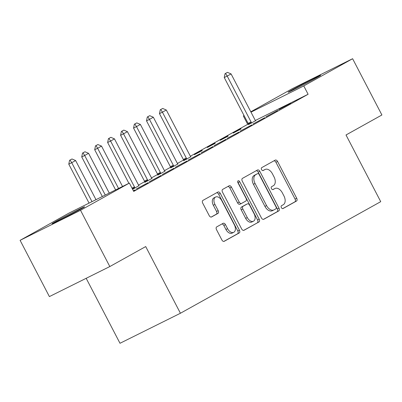<?xml version="1.0" encoding="UTF-8"?>
<svg xmlns="http://www.w3.org/2000/svg" width="402" height="402" viewBox="0 0 402 402"><rect width="100%" height="100%" fill="white"/><g stroke="black" fill="none" stroke-linecap="round" stroke-linejoin="round"><path stroke-width="0.6" d="M281.375 207.623A1.613 1.02 63.6 0 0 282.983 208.573A1.613 1.02 63.6 0 0 283.008 208.558L296.52 201.03A2.306 1.457 63.6 0 0 296.726 198.276L277.561 161.458A2.306 1.457 63.6 0 0 275.264 160.102A2.306 1.457 63.6 0 0 275.224 160.122L261.712 167.649A1.613 1.02 63.6 0 0 261.566 169.579A1.613 1.02 63.6 0 0 263.174 170.528A1.613 1.02 63.6 0 0 263.204 170.513L264.953 169.538A7.382 4.653 63.6 0 1 265.074 169.473A7.382 4.653 63.6 0 1 272.43 173.815L274.028 176.885A7.382 4.653 63.6 0 1 273.365 185.699L271.616 186.674A1.613 1.02 63.6 0 0 271.471 188.598A1.613 1.02 63.6 0 0 273.079 189.548A1.613 1.02 63.6 0 0 273.104 189.538L274.852 188.563A7.382 4.653 63.6 0 1 274.978 188.498A7.382 4.653 63.6 0 1 282.33 192.839L283.928 195.91A7.382 4.653 63.6 0 1 283.269 204.724L281.521 205.698A1.613 1.02 63.6 0 0 281.375 207.623M55.587 221.608A18.331 0.422 152.5 0 1 73.581 212.09A18.331 0.422 152.5 0 1 84.581 206.809A18.331 0.422 152.5 0 1 81.063 208.945A18.331 0.422 152.5 0 1 63.064 218.462A18.331 0.422 152.5 0 1 52.064 223.738A18.331 0.422 152.5 0 1 55.587 221.608M291.646 90.093A18.331 0.422 152.5 0 1 309.646 80.581A18.331 0.422 152.5 0 1 320.645 75.3A18.331 0.422 152.5 0 1 317.123 77.435A18.331 0.422 152.5 0 1 299.128 86.953A18.331 0.422 152.5 0 1 288.128 92.229A18.331 0.422 152.5 0 1 291.646 90.093M216.713 226.889A2.306 1.457 63.6 0 0 216.507 229.642L221.884 239.974A2.306 1.457 63.6 0 0 224.185 241.331A2.306 1.457 63.6 0 0 224.221 241.311L239.23 232.949A2.306 1.457 63.6 0 0 239.436 230.195L220.271 193.377A2.306 1.457 63.6 0 0 217.969 192.02A2.306 1.457 63.6 0 0 217.934 192.04L202.925 200.397A2.306 1.457 63.6 0 0 202.719 203.151L209.216 215.628A2.306 1.457 63.6 0 0 211.512 216.99A2.306 1.457 63.6 0 0 211.552 216.969L217.974 213.392A2.306 1.457 63.6 0 0 218.18 210.633L214.959 204.447A6.171 3.889 63.6 0 1 215.613 197.025A6.171 3.889 63.6 0 1 221.763 200.658L234.381 224.899A6.171 3.889 63.6 0 1 233.728 232.316A6.171 3.889 63.6 0 1 227.577 228.688L225.477 224.648A2.306 1.457 63.6 0 0 223.175 223.291A2.306 1.457 63.6 0 0 223.14 223.311L216.713 226.889M129.374 183.081L80.526 210.291L20.1 240.326L68.943 213.11L129.374 183.081L133.71 191.417L308.103 94.264L303.766 85.927L250.989 112.158M250.803 111.801L292.184 88.747L352.609 58.717L381.9 114.982L346.011 134.977L380.724 201.663L180.423 313.253L145.705 246.567L109.816 266.556L80.526 210.291M352.609 58.717L303.766 85.927M261.436 217.939A2.306 1.457 63.6 0 0 263.737 219.296A2.306 1.457 63.6 0 0 263.772 219.276L278.782 210.914A2.306 1.457 63.6 0 0 278.988 208.161L259.818 171.342A2.306 1.457 63.6 0 0 257.521 169.986A2.306 1.457 63.6 0 0 257.486 170.006L242.476 178.362A2.306 1.457 63.6 0 0 242.27 181.116L261.436 217.939M259.004 221.934L243.999 230.291A2.306 1.457 63.6 0 1 243.959 230.311A2.306 1.457 63.6 0 1 241.662 228.954L222.492 192.136A2.306 1.457 63.6 0 1 222.703 189.382L229.125 185.804A2.306 1.457 63.6 0 1 229.16 185.784A2.306 1.457 63.6 0 1 231.462 187.141L239.235 202.075A2.306 1.457 63.6 0 0 241.532 203.432A2.306 1.457 63.6 0 0 241.572 203.412L245.833 201.035A2.306 1.457 63.6 0 0 246.039 198.281L237.944 182.734A1.613 1.02 63.6 0 1 238.115 180.794A1.613 1.02 63.6 0 1 239.723 181.744L259.21 219.18A2.306 1.457 63.6 0 1 259.004 221.934L243.617 230.406M86.174 278.31L119.997 343.283L180.423 313.253M148.172 182.649L136.318 189.005L148.172 182.649M174.086 168.212L162.227 174.574L174.086 168.212M132.61 189.292L138.997 185.654M200 153.775L188.141 160.137L200 153.775M157.835 175.056L164.905 171.217M225.909 139.338L214.055 145.7L225.909 139.338M183.744 160.624L190.819 156.78M251.823 124.906L239.964 131.263L251.823 124.906M215.075 143.167L207.301 147.499L215.176 143.358M277.737 110.47L265.878 116.831L277.737 110.47M240.989 128.73L233.215 133.062L241.089 128.921M308.103 94.264L255.411 120.454M248.361 123.957L190.382 156.217M183.563 160.011L177.423 163.433M170.609 167.227L164.468 170.649M157.654 174.448L151.509 177.87M144.695 181.664L138.554 185.086M248.526 124.535L255.602 120.69M290.691 103.249L278.837 109.61L290.691 103.249M228.034 135.951L220.261 140.283L228.13 136.142M264.777 117.685L252.923 124.047L264.777 117.685M202.121 150.388L194.347 154.715L202.221 150.574M238.868 132.122L227.009 138.484L238.868 132.122M170.79 167.84L177.865 164.001M212.954 146.559L201.095 152.921L212.954 146.559M144.876 182.277L151.951 178.433M187.041 160.996L175.187 167.353L187.041 160.996M161.127 175.428L149.273 181.789L161.127 175.428M133.424 190.865L135.218 189.865L133.379 190.779M109.816 266.556L49.391 296.591L20.1 240.326M247.677 124.293L243.336 115.962L244.044 115.565M244.064 115.6L243.336 115.962M273.471 189.252A7.382 4.653 63.6 0 0 273.345 189.307A7.382 4.653 63.6 0 0 273.219 189.372L274.852 188.563M272.782 189.618L273.219 189.372M263.566 170.227A7.382 4.653 63.6 0 0 263.441 170.287A7.382 4.653 63.6 0 0 263.32 170.347L264.953 169.538M262.878 170.594L263.32 170.347M282.681 208.643L294.887 201.844A2.306 1.457 63.6 0 0 295.093 199.09L275.928 162.267A2.306 1.457 63.6 0 0 273.973 160.815M263.39 219.391L277.149 211.728A2.306 1.457 63.6 0 0 277.355 208.975L258.184 172.151A2.306 1.457 63.6 0 0 256.235 170.699M275.893 208.829A1.613 1.02 63.6 0 0 276.033 206.904L259.21 174.584A1.613 1.02 63.6 0 0 257.602 173.634A1.613 1.02 63.6 0 0 257.576 173.649L255.732 174.674A7.382 4.653 63.6 0 0 255.069 183.488L266.571 205.578A7.382 4.653 63.6 0 0 273.923 209.924A7.382 4.653 63.6 0 0 274.048 209.859L275.893 208.829M255.999 174.433A1.613 1.02 63.6 0 0 255.968 174.443A1.613 1.02 63.6 0 0 255.943 174.458L257.576 173.649M272.415 210.668A7.382 4.653 63.6 0 1 272.29 210.733A7.382 4.653 63.6 0 1 264.938 206.392L253.436 184.297A7.382 4.653 63.6 0 1 254.099 175.488L255.943 174.458M241.491 203.447L239.939 204.221A2.306 1.457 63.6 0 1 239.899 204.241A2.306 1.457 63.6 0 1 237.602 202.884L229.828 187.95A2.306 1.457 63.6 0 0 227.874 186.498M257.37 222.743A2.306 1.457 63.6 0 0 257.576 219.989L238.09 182.558A1.613 1.02 63.6 0 0 237.698 182M247.3 217.567A6.171 3.889 63.6 0 0 253.446 221.2A6.171 3.889 63.6 0 0 254.104 213.779L249.657 205.236A2.306 1.457 63.6 0 0 247.361 203.879A2.306 1.457 63.6 0 0 247.32 203.899L243.059 206.276A2.306 1.457 63.6 0 0 242.853 209.03L247.3 217.567L245.667 218.381A6.171 3.889 63.6 0 0 251.813 222.01L253.446 221.2M245.768 204.673A2.306 1.457 63.6 0 0 245.728 204.693A2.306 1.457 63.6 0 0 245.687 204.713L247.32 203.899M245.667 218.381L241.22 209.839A2.306 1.457 63.6 0 1 241.426 207.085L245.687 204.713M233.728 232.316L232.095 233.13A6.171 3.889 63.6 0 1 225.944 229.497L223.844 225.457A2.306 1.457 63.6 0 0 221.889 224.004M215.613 197.025L213.98 197.839A6.171 3.889 63.6 0 0 213.326 205.261L214.959 204.447M211.166 217.085L216.341 214.201A2.306 1.457 63.6 0 0 216.547 211.447L213.326 205.261M223.839 241.426L237.597 233.763A2.306 1.457 63.6 0 0 237.803 231.009L218.638 194.186A2.306 1.457 63.6 0 0 216.683 192.734M255.682 120.791L255.34 120.364A2.352 1.482 -116.4 0 1 254.948 119.766L231.085 73.923L227.195 76.084L251.064 121.932A2.352 1.482 -116.4 0 1 251.33 122.6L251.486 123.133M225.532 73.445L227.477 72.36L225.04 73.687L225.532 73.445L227.195 76.084L224.256 77.546L248.124 123.394A2.352 1.482 -116.4 0 1 248.391 124.062L248.562 124.655M231.085 73.923L227.477 72.36M225.04 73.687L224.256 77.546M190.9 156.88L190.558 156.453A2.352 1.482 -116.4 0 1 190.166 155.855L166.302 110.012L162.413 112.173L186.282 158.021A2.352 1.482 -116.4 0 1 186.548 158.689L186.704 159.222M160.75 109.535L162.694 108.45L160.262 109.776L160.75 109.535L162.413 112.173L159.473 113.635L183.342 159.483A2.352 1.482 -116.4 0 1 183.608 160.152L183.784 160.745M166.302 110.012L162.694 108.45M160.262 109.776L159.473 113.635M177.945 164.101L177.599 163.674A2.352 1.482 -116.4 0 1 177.212 163.076L153.343 117.228L149.459 119.394L173.322 165.242A2.352 1.482 -116.4 0 1 173.594 165.905L173.749 166.438M147.795 116.751L149.74 115.67L147.303 116.997L147.795 116.751L149.459 119.394L146.519 120.856L170.383 166.699A2.352 1.482 -116.4 0 1 170.654 167.368L170.825 167.966M153.343 117.228L149.74 115.67M147.303 116.997L146.519 120.856M164.991 171.317L164.644 170.89A2.352 1.482 -116.4 0 1 164.257 170.292L140.388 124.444L136.499 126.61L160.368 172.458A2.352 1.482 -116.4 0 1 160.634 173.126L160.79 173.654M134.836 123.972L136.78 122.886L134.348 124.213L134.836 123.972L136.499 126.61L133.559 128.072L157.428 173.92A2.352 1.482 -116.4 0 1 157.695 174.584L157.87 175.182M140.388 124.444L136.78 122.886M134.348 124.213L133.559 128.072M152.031 178.533L151.69 178.111A2.352 1.482 -116.4 0 1 151.298 177.513L127.434 131.665L123.545 133.831L147.413 179.679A2.352 1.482 -116.4 0 1 147.68 180.342L147.835 180.875M121.881 131.188L123.826 130.102L121.394 131.429L121.881 131.188L123.545 133.831L120.605 135.288L144.474 181.136A2.352 1.482 -116.4 0 1 144.74 181.804L144.911 182.397M127.434 131.665L123.826 130.102M121.394 131.429L120.605 135.288M139.077 185.754L138.73 185.327A2.352 1.482 -116.4 0 1 138.343 184.729L114.475 138.881L110.59 141.047L134.454 186.895A2.352 1.482 -116.4 0 1 134.725 187.558L134.876 188.091M108.927 138.404L110.867 137.323L108.434 138.65L108.927 138.404L110.59 141.047L107.651 142.509L128.891 183.317M114.475 138.881L110.867 137.323M108.434 138.65L107.651 142.509M122.54 186.478L101.52 146.102L97.631 148.263L118.555 188.458M95.967 145.624L97.912 144.539L95.48 145.866L95.967 145.624L97.631 148.263L94.691 149.725L115.615 189.915M101.52 146.102L97.912 144.539M95.48 145.866L94.691 149.725M109.259 193.076L88.566 153.318L84.676 155.484L105.279 195.055M83.013 152.84L84.958 151.76L82.521 153.087L83.013 152.84L84.676 155.484L81.737 156.946L102.339 196.518M88.566 153.318L84.958 151.76M82.521 153.087L81.737 156.946M95.983 199.673L75.606 160.534L71.722 162.699L91.998 201.653M70.059 160.056L71.998 158.976L69.566 160.303L70.059 160.056L71.722 162.699L68.782 164.162L89.058 203.116M75.606 160.534L71.998 158.976M69.566 160.303L68.782 164.162M275.928 162.267L277.561 161.458M295.093 199.09L296.726 198.276M294.887 201.844L296.52 201.03M258.184 172.151L259.818 171.342M277.355 208.975L278.988 208.161M277.149 211.728L278.782 210.914M254.099 175.488L255.732 174.674M253.436 184.297L255.069 183.488M264.938 206.392L266.571 205.578M229.828 187.95L231.462 187.141M237.602 202.884L239.235 202.075M238.09 182.558L239.723 181.744M257.576 219.989L259.21 219.18M241.426 207.085L243.059 206.276M241.22 209.839L242.853 209.03M223.844 225.457L225.477 224.648M225.944 229.497L227.577 228.688M216.547 211.447L218.18 210.633M216.341 214.201L217.974 213.392M218.638 194.186L220.271 193.377M237.803 231.009L239.436 230.195M237.597 233.763L239.23 232.949M248.391 124.062L251.33 122.6M248.124 123.394L251.064 121.932M183.608 160.152L186.548 158.689M183.342 159.483L186.282 158.021M170.654 167.368L173.594 165.905M170.383 166.699L173.322 165.242M157.695 174.584L160.634 173.126M157.428 173.92L160.368 172.458M144.74 181.804L147.68 180.342M144.474 181.136L147.413 179.679M132.323 188.754L134.725 187.558M131.997 188.116L134.454 186.895M273.345 189.307L274.978 188.498M263.441 170.287L265.074 169.473M255.968 174.443L257.602 173.634M272.29 210.733L273.923 209.924M239.899 204.241L241.532 203.432M245.728 204.693L247.361 203.879"/></g></svg>

